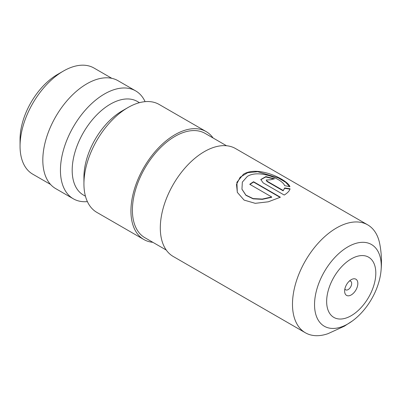 <?xml version="1.0" encoding="UTF-8"?>
<svg xmlns="http://www.w3.org/2000/svg" width="401" height="401" viewBox="0 0 401 401"><rect width="100%" height="100%" fill="white"/><g stroke="black" fill="none" stroke-linecap="round" stroke-linejoin="round"><path stroke-width="0.6" d="M351.231 279.672L351.231 279.667A9.348 5.398 120 0 0 351.231 279.672A9.348 5.398 120 0 0 344.624 291.116A9.348 5.398 120 0 0 351.231 294.93A9.348 5.398 120 0 0 357.842 283.487A9.348 5.398 120 0 0 351.231 279.667M344.87 288.91A4.982 2.877 120 0 0 345.657 289.838A4.982 2.877 120 0 0 348.148 289.592A4.982 2.877 120 0 0 351.406 285.196A4.982 2.877 120 0 0 350.639 281.201A4.982 2.877 120 0 0 349.441 280.986M380.95 271.492C381.917 262.344 381.526 253.186 379.772 244.029A62.31 35.975 120 0 0 367.702 224.861A62.31 35.975 120 0 0 336.544 227.948A62.31 35.975 120 0 0 295.838 282.855A62.31 35.975 120 0 0 305.392 332.785A62.31 35.975 120 0 0 328.028 333.657L344.324 326.208L352.399 320.94A47.178 27.238 -60 0 1 347.898 323.898A47.178 27.238 -60 0 1 314.539 304.635A47.178 27.238 -60 0 1 347.898 246.856A47.178 27.238 -60 0 1 380.95 271.492C378.96 290.043 367.466 309.943 352.399 320.94M271.678 196.956L262.284 199.061L253.121 198.59L245.878 195.092L241.948 189.172L242.344 182.099L247.332 176.44C258.871 168.991 282.795 179.232 284.58 185.643L289.913 186.706C287.888 179.919 258.189 165.037 243.487 174.219L236.896 182.29L237.302 192.33L244.079 200.089L255.262 203.332L268.334 201.798L280.379 197.217L253.567 181.738A62.31 35.975 -60 0 0 249.738 184.29L271.678 196.956L271.713 197.272L262.339 199.347L253.181 198.851L245.938 195.327L241.983 189.292M305.392 332.785L173.212 256.47A62.31 35.975 -60 0 1 163.658 206.54A62.31 35.975 -60 0 1 204.365 151.633A62.31 35.975 -60 0 1 235.522 148.545L367.702 224.861M166.275 250.069L144.876 237.713A60.235 34.777 -60 0 1 135.643 189.447A60.235 34.777 -60 0 1 174.991 136.37A60.235 34.777 -60 0 1 205.111 133.388L226.505 145.738M152.856 242.319A62.31 35.975 -60 0 1 143.839 239.512A62.31 35.975 -60 0 1 134.285 189.583A62.31 35.975 -60 0 1 174.991 134.676A62.31 35.975 -60 0 1 206.149 131.588A62.31 35.975 -60 0 1 213.086 137.994M143.839 239.512L96.841 212.38A62.31 35.975 -60 0 1 83.934 183.853A62.31 35.975 -60 0 1 127.994 107.543L127.994 107.543A62.31 35.975 -60 0 1 159.152 104.455L206.149 131.588M83.934 183.853L83.934 177.072A54 31.178 -60 0 1 122.12 110.932L127.994 107.543L122.12 110.932M85.453 196.209L83.373 195.011A54 31.178 -60 0 1 75.092 151.738A54 31.178 -60 0 1 110.37 104.15A54 31.178 -60 0 1 137.373 101.473L139.453 102.676M87.393 201.613A62.31 35.975 -60 0 1 73.343 198.811A62.31 35.975 -60 0 1 63.794 148.881A62.31 35.975 -60 0 1 104.496 93.974A62.31 35.975 -60 0 1 135.653 90.887A62.31 35.975 -60 0 1 145.102 101.659M73.343 198.811L55.719 188.635A62.31 35.975 -60 0 1 46.17 138.706A62.31 35.975 -60 0 1 86.872 83.799A62.31 35.975 -60 0 1 118.029 80.711L135.653 90.887M283.176 190.46L267.001 181.122L266.204 180.024L270.78 179.758A62.31 35.975 -60 0 1 274.479 178.816L265.893 176.595L260.79 179.518L263.176 182.896L284.224 195.046C287.647 192.901 289.592 190.811 290.053 188.786L284.67 187.934L283.136 190.821L266.961 181.483L266.204 180.024M290.038 188.856L289.968 189.162L284.605 188.305L283.136 190.821M20.05 146.124L20.05 139.337A52.962 30.576 -60 0 1 57.498 74.471L63.373 71.082A61.273 35.373 120 0 0 20.05 146.124A61.273 35.373 120 0 0 32.742 174.169L50.576 184.47M57.498 74.471L63.373 71.082A61.273 35.373 120 0 1 94.009 68.045L111.844 78.34M284.605 188.305L284.67 187.934M273.868 178.941L265.748 176.966L260.785 179.693M289.612 186.64L285.718 182.365L278.219 177.874L257.703 171.708L247.723 172.676L240.174 177.222L236.49 184.435L237.342 192.425M280.068 197.367L253.577 182.069L253.567 181.738M249.998 184.44A61.894 35.734 -60 0 1 253.577 182.069M351.231 258.916A34.762 20.07 120 0 0 326.65 301.492A34.762 20.07 120 0 0 351.231 315.687A34.762 20.07 120 0 0 375.812 273.111A34.762 20.07 120 0 0 351.231 258.916M266.961 181.483L267.001 181.122"/></g></svg>

